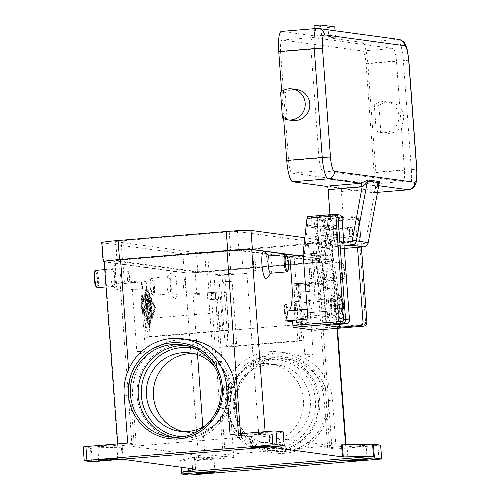 <?xml version="1.0" encoding="UTF-8"?>
<svg xmlns="http://www.w3.org/2000/svg" width="500" height="500" viewBox="0 0 500 500"><rect width="100%" height="100%" fill="white"/><g stroke="black" fill="none" stroke-linecap="round" stroke-linejoin="round"><path stroke-width="0.38" stroke-dasharray="2.5 1.88" d="M173.406 437.25A46.456 45.375 -82.3 0 0 177.3 437.962A46.456 45.375 -82.3 0 0 186.962 438.212A46.456 45.375 -82.3 0 0 228.938 393.113A46.456 45.375 -82.3 0 0 189.825 345.894A46.456 45.375 -82.3 0 0 185.888 345.538M91.456 461.744L90.438 447.919L91.263 447.931L92.15 460.031L284.113 444.019L271.15 446.831M284.237 445.744L284.113 444.019M238.412 433.869L238.544 435.719L240.606 435.544A20.819 0.944 -4.2 0 1 265.312 434.456L269.331 435.006L283.225 431.919M109.262 446.031A9.544 0.431 175.8 0 0 116.756 445.056A9.544 0.431 175.8 0 0 105.213 445.481A9.544 0.431 175.8 0 0 97.725 446.456A9.544 0.431 175.8 0 0 109.262 446.031M261.406 433.369A9.544 0.431 175.8 0 0 268.894 432.394A9.544 0.431 175.8 0 0 257.35 432.819A9.544 0.431 175.8 0 0 249.862 433.794A9.544 0.431 175.8 0 0 261.406 433.369M92.15 460.031L120.469 459.375M122.331 459.331L121.444 447.231L122.269 447.244L118.244 446.7A20.819 0.944 -4.2 0 1 117.769 446.531A20.819 0.944 -4.2 0 1 134.113 444.406L136.175 444.237L127.7 443.081M194.587 457.106L180.619 460.163L189.375 461.163L233.769 457.512L225.3 456.362L223.238 456.531A20.819 0.944 -4.2 0 1 198.531 457.619L194.513 457.075L195.481 469.2M91.65 460.031L91.775 461.763M104.188 261.606A20.819 0.944 175.8 0 0 104.663 261.769L116.819 263.425A13.875 2.906 85.2 0 0 116.088 263.794A13.875 2.906 85.2 0 0 114.938 277.488A13.875 2.906 85.2 0 0 118.338 290.812A13.875 2.906 85.2 0 0 118.85 291.075A13.875 2.906 85.2 0 0 120.781 277.65A13.875 2.906 85.2 0 0 116.819 263.425L172.8 271.038A13.875 2.906 85.2 0 0 172.069 271.406A13.875 2.906 85.2 0 0 170.919 285.106A13.875 2.906 85.2 0 0 174.319 298.425A13.875 2.906 85.2 0 0 174.831 298.694A13.875 2.906 85.2 0 0 176.762 285.269A13.875 2.906 85.2 0 0 172.8 271.038L184.95 272.694A20.819 0.944 175.8 0 0 209.656 271.606L316.156 262.744A20.819 0.944 175.8 0 0 332.494 260.619A20.819 0.944 175.8 0 0 332.019 260.456L319.869 258.8A13.875 2.906 -94.8 0 1 320.375 259.069A13.875 2.906 -94.8 0 1 323.781 272.387A13.875 2.906 -94.8 0 1 322.625 286.081A13.875 2.906 -94.8 0 1 321.9 286.45A13.875 2.906 -94.8 0 1 317.938 272.225A13.875 2.906 -94.8 0 1 319.869 258.8L297.669 255.781M264.4 251.45A13.875 2.906 -94.8 0 1 267.8 264.769A13.875 2.906 -94.8 0 1 266.644 278.469M341.581 444.837L345.6 445.381A20.819 0.944 -4.2 0 1 346.075 445.544A20.819 0.944 -4.2 0 1 329.738 447.669L327.675 447.844L336.144 448.994L380.656 445.163M289.869 256.431L294.137 257.013L296.169 284.662A27.756 5.812 85.2 0 0 299.331 304.45A27.756 5.812 85.2 0 0 304.094 313.119L307.875 323.9L292.65 321.825M303.244 255.319L312.013 254.587L314.044 282.238A27.756 5.812 -94.8 0 1 313.75 301.556A27.756 5.812 -94.8 0 1 310.45 309.1L288.306 310.944A27.756 5.812 85.2 0 1 288.038 310.931L287.962 310.925M288.306 310.944A27.756 5.812 85.2 0 0 288.637 310.869M304.169 313.131L326.238 311.275A27.756 5.812 -94.8 0 1 321.475 302.606A27.756 5.812 -94.8 0 1 318.312 282.819L316.281 255.169L294.137 257.013M326.587 280.844A8.675 1.819 -94.8 0 1 324.125 272.156A8.675 1.819 -94.8 0 1 325.231 263.562A8.675 1.819 -94.8 0 1 325.319 263.562A8.675 1.819 -94.8 0 1 325.637 263.731A8.675 1.819 -94.8 0 1 327.762 272.056A8.675 1.819 -94.8 0 1 327.044 280.619A8.675 1.819 -94.8 0 1 326.675 280.85A8.675 1.819 -94.8 0 1 326.587 280.844M342.65 279.513A8.675 1.819 -94.8 0 1 340.188 270.819A8.675 1.819 -94.8 0 1 341.294 262.225A8.675 1.819 -94.8 0 1 341.375 262.225A8.675 1.819 -94.8 0 1 341.7 262.394A8.675 1.819 -94.8 0 1 343.825 270.719A8.675 1.819 -94.8 0 1 343.1 279.281A8.675 1.819 -94.8 0 1 342.731 279.513A8.675 1.819 -94.8 0 1 342.65 279.513M343.431 278.575A7.806 1.638 -94.8 0 1 341.2 270.575A7.806 1.638 -94.8 0 1 342.287 263.019A7.806 1.638 -94.8 0 1 342.575 263.169A7.806 1.638 -94.8 0 1 344.487 270.663A7.806 1.638 -94.8 0 1 343.837 278.369A7.806 1.638 -94.8 0 1 343.431 278.575M269.256 434.981L270.144 447.075M358.631 446.6A9.544 0.431 175.8 0 0 366.125 445.625A9.544 0.431 175.8 0 0 354.581 446.05A9.544 0.431 175.8 0 0 347.094 447.025A9.544 0.431 175.8 0 0 358.631 446.6M206.494 459.263A9.544 0.431 175.8 0 0 213.981 458.288A9.544 0.431 175.8 0 0 202.444 458.706A9.544 0.431 175.8 0 0 194.95 459.681A9.544 0.431 175.8 0 0 206.494 459.263M83.194 446.919L84.288 460.769M90.438 447.919L83.269 446.944M121.444 447.231L91.263 447.931M149.156 326.425L154.906 307.956L146.3 287.538L140.544 306.006L149.156 326.425L149.831 326.369L141.225 305.95L146.975 287.481L155.588 307.9L149.831 326.369M113.394 286.312A8.675 1.819 85.2 0 0 113.481 286.312A8.675 1.819 85.2 0 0 114.588 277.719A8.675 1.819 85.2 0 0 112.125 269.031A8.675 1.819 85.2 0 0 112.044 269.025A8.675 1.819 85.2 0 0 111.675 269.262A8.675 1.819 85.2 0 0 110.95 277.825A8.675 1.819 85.2 0 0 113.075 286.15A8.675 1.819 85.2 0 0 113.394 286.312M97.506 287.638A8.675 1.819 85.2 0 0 98.513 278.856A8.675 1.819 85.2 0 0 96.069 270.369M96.144 286.706A7.806 1.638 85.2 0 0 96.431 286.856A7.806 1.638 85.2 0 0 97.513 279.306A7.806 1.638 85.2 0 0 95.288 271.3A7.806 1.638 85.2 0 0 94.875 271.506M168.106 276.644A8.675 1.819 -94.8 0 1 170.569 285.338A8.675 1.819 -94.8 0 1 169.462 293.931A8.675 1.819 -94.8 0 1 169.375 293.931A8.675 1.819 -94.8 0 1 169.056 293.762A8.675 1.819 -94.8 0 1 166.931 285.438A8.675 1.819 -94.8 0 1 167.65 276.875A8.675 1.819 -94.8 0 1 168.025 276.644A8.675 1.819 -94.8 0 1 168.106 276.644M152.05 277.981A8.675 1.819 -94.8 0 1 154.512 286.675A8.675 1.819 -94.8 0 1 153.4 295.269A8.675 1.819 -94.8 0 1 153.319 295.262A8.675 1.819 -94.8 0 1 153 295.1A8.675 1.819 -94.8 0 1 150.875 286.775A8.675 1.819 -94.8 0 1 151.594 278.212A8.675 1.819 -94.8 0 1 151.962 277.981A8.675 1.819 -94.8 0 1 152.05 277.981M151.269 278.919A7.806 1.638 -94.8 0 1 153.494 286.919A7.806 1.638 -94.8 0 1 152.413 294.469A7.806 1.638 -94.8 0 1 152.119 294.325A7.806 1.638 -94.8 0 1 150.206 286.831A7.806 1.638 -94.8 0 1 150.856 279.125A7.806 1.638 -94.8 0 1 151.269 278.919M327.675 447.844L324.144 399.831A52.525 51.306 -82.3 0 0 280.038 352.044A52.525 51.306 -82.3 0 0 221.775 408.35L225.3 456.362M233.769 457.512L230.244 409.5A52.525 51.306 97.7 0 1 288.506 353.194A52.525 51.306 97.7 0 1 332.619 400.981L336.144 448.994M136.175 444.237L132.65 396.225A52.525 51.306 97.7 0 1 190.912 339.919M276.631 450.412A46.456 45.375 -82.3 0 0 318.606 405.306A46.456 45.375 -82.3 0 0 279.494 358.094A46.456 45.375 -82.3 0 0 269.831 357.844A46.456 45.375 -82.3 0 0 227.856 402.944A46.456 45.375 -82.3 0 0 266.969 450.163A46.456 45.375 -82.3 0 0 276.631 450.412M230.075 434.562L238.544 435.719M274.744 443.312A39.519 38.6 -82.3 0 0 310.45 404.944A39.519 38.6 -82.3 0 0 277.181 364.781A39.519 38.6 -82.3 0 0 268.962 364.569A39.519 38.6 -82.3 0 0 233.256 402.938A39.519 38.6 -82.3 0 0 266.531 443.1A39.519 38.6 -82.3 0 0 274.744 443.312M261.969 363.619A39.519 38.6 97.7 0 1 270.188 363.831A39.519 38.6 97.7 0 1 303.456 403.994A39.519 38.6 97.7 0 1 267.75 442.356A39.519 38.6 97.7 0 1 259.531 442.144A39.519 38.6 97.7 0 1 226.262 401.981A39.519 38.6 97.7 0 1 261.969 363.619M206.612 424.669A39.519 38.6 -82.3 0 0 214.519 366.531M183.131 431.581A39.519 38.6 -82.3 0 0 186.606 432.225A39.519 38.6 -82.3 0 0 194.825 432.438A39.519 38.6 -82.3 0 0 230.531 394.075A39.519 38.6 -82.3 0 0 197.262 353.913A39.519 38.6 -82.3 0 0 193.744 353.6M270.775 273.219A8.675 1.819 85.2 0 0 271.062 273A8.675 1.819 85.2 0 0 271.781 264.438A8.675 1.819 85.2 0 0 269.656 256.112A8.675 1.819 85.2 0 0 269.337 255.95M287.125 271.663A8.675 1.819 85.2 0 0 287.844 263.1A8.675 1.819 85.2 0 0 285.719 254.775M146.3 287.538L146.975 287.481M154.906 307.956L155.588 307.9M155.031 307.825L149.719 324.875L141.775 306.025L147.088 288.981L155.031 307.825L154.356 307.881L149.044 324.931L141.1 306.081L146.412 289.037L154.356 307.881M140.544 306.006L141.225 305.95M146.412 289.037L147.088 288.981M146.45 315.688L145.137 297.75L144.637 296.569L143.312 300.831L143.637 303.269L144.75 299.919L145.144 305.35L143.75 305.163L143.956 307.75L145.338 307.938L145.738 313.369L144.081 309.644L144.131 312.044L146.119 316.756L146.45 315.688L147.131 315.631L146.962 316.894L144.812 311.988L144.756 309.587L146.412 313.312L146.012 307.881L144.631 307.694L144.431 305.1L145.825 305.294L145.425 299.862L144.312 303.212L143.988 300.775L145.425 296.356L147.131 315.631M150.944 301.65L150.562 300.312L150.394 301.575L151.25 313.231L151.631 314.569L151.8 313.306L150.944 301.65L151.619 301.594L152.312 314.513L151.069 301.519L151.237 300.256L151.619 301.594M150.919 316.15L149.238 297.169L150.306 315.325L148.606 320.794L148.931 323.231L150.919 316.15L151.594 316.094L151.537 317.2L149.725 323.019L149.281 320.737L150.988 315.269L149.913 297.113L151.594 316.094M146.312 298.906L147.537 304.387L147.969 299.131L149.369 314.262L148.231 295.206L147.844 293.875L147.675 294.381L147.213 299.969L145.912 294.137L145.638 293.575L145.469 294.831L147.606 320.094L146.312 298.906L146.988 298.85L148.287 320.037L146.312 293.519L147.887 299.913L148.35 294.325L148.525 293.819L148.906 295.15L150.213 312.944L150.044 314.206L149.662 312.869L148.65 299.075L148.212 304.331L146.988 298.85M147.969 299.131L148.65 299.075M147.537 304.387L148.212 304.331M147.213 299.969L147.887 299.913M150.306 315.325L150.988 315.269M141.1 306.081L141.775 306.025M149.044 324.931L149.719 324.875M144.75 299.919L145.425 299.862M145.144 305.35L145.825 305.294M145.338 307.938L146.012 307.881M145.738 313.369L146.412 313.312M202.844 427L204.994 456.275L331.775 445.725L319.844 283.263L293.781 285.625L298.688 286.319L315.594 284.913A10.406 0.475 175.8 0 0 323.762 283.85A10.406 0.475 175.8 0 0 323.525 283.769L319.844 283.263M301.931 340.4L219.1 347.294L226.381 347.169L228.794 330.387L301.481 324.338L299.069 341.119L297.844 340.931L301.931 340.4L297.869 285.094M197.531 354.694L193.062 293.812L221.213 291.712L226 292.369L228.794 330.387M204.994 456.275L132.069 446.356L258.856 435.806L331.775 445.725M299.069 341.119L226.381 347.169M301.481 324.338L298.688 286.319M207.45 271.306L313.944 262.444A10.406 0.475 175.8 0 0 322.113 261.381A10.406 0.475 175.8 0 0 321.875 261.3L241.588 250.375A10.406 0.475 175.8 0 0 229.237 250.919L122.737 259.781A10.406 0.475 175.8 0 0 114.569 260.844A10.406 0.475 175.8 0 0 114.806 260.925L195.094 271.85A10.406 0.475 175.8 0 0 207.45 271.306L209.1 293.775L226 292.369M230.637 250.925A6.938 0.312 -4.2 0 1 238.869 250.562L319.525 261.531A6.938 0.312 -4.2 0 1 319.688 261.588A6.938 0.312 -4.2 0 1 314.237 262.3L206.05 271.3A6.938 0.312 -4.2 0 1 197.812 271.663L117.156 260.688A6.938 0.312 -4.2 0 1 117 260.637A6.938 0.312 -4.2 0 1 122.45 259.925L230.637 250.925L229.237 231.912L121.05 240.912A6.938 0.312 175.8 0 0 115.606 241.625A6.938 0.312 175.8 0 0 115.763 241.675L196.419 252.65A6.938 0.312 175.8 0 0 204.656 252.288L312.844 243.287A6.938 0.312 175.8 0 0 318.288 242.575A6.938 0.312 175.8 0 0 318.131 242.525L237.475 231.55A6.938 0.312 175.8 0 0 229.237 231.912M258.856 435.806L246.925 273.344L243.238 272.844A10.406 0.475 175.8 0 0 230.888 273.387L213.981 274.794L216.775 312.812L144.088 318.863L141.294 280.844L124.388 282.25A10.406 0.475 175.8 0 0 116.219 283.312A10.406 0.475 175.8 0 0 116.456 283.394L120.138 283.894L132.069 446.356M246.925 273.344L224.95 275.175L229.006 330.475L221.725 330.6L216.775 312.812M221.725 330.6L149.037 336.65L150.262 336.838L146.175 337.369L229.006 330.475M144.088 318.863L149.037 336.65M224.95 275.175L218.769 275.444L213.981 274.794M120.138 283.894L146.2 281.531L141.294 280.844M101.762 242.638A20.819 0.944 175.8 0 0 102.238 242.806L182.894 253.775A20.819 0.944 175.8 0 0 207.6 252.688L315.788 243.688A20.819 0.944 175.8 0 0 332.131 241.562A20.819 0.944 175.8 0 0 331.656 241.4L304.837 237.75M104.213 261.894L184.294 272.787A20.819 0.944 175.8 0 0 208.994 271.7L317.181 262.7A20.819 0.944 175.8 0 0 333.525 260.575A20.819 0.944 175.8 0 0 333.05 260.406L298.519 255.712M302.794 284.837L298.575 285.387L309.3 284.6L302.794 284.837M305.587 292.062L299.081 292.3L303.3 291.75L309.806 291.512L305.587 292.062M311.119 278.656A5.206 1.087 85.2 0 0 311.169 278.656A5.206 1.087 85.2 0 0 311.837 273.5A5.206 1.087 85.2 0 0 310.356 268.288A5.206 1.087 85.2 0 0 310.306 268.288A5.206 1.087 85.2 0 0 309.644 273.444A5.206 1.087 85.2 0 0 311.119 278.656M255.138 271.038A5.206 1.087 85.2 0 0 255.188 271.044A5.206 1.087 85.2 0 0 255.856 265.887A5.206 1.087 85.2 0 0 254.381 260.669A5.206 1.087 85.2 0 0 254.325 260.669A5.206 1.087 85.2 0 0 253.663 265.825A5.206 1.087 85.2 0 0 255.138 271.038M285.287 304.231A6.938 1.45 85.2 0 0 285.219 304.225A6.938 1.45 85.2 0 0 284.331 311.1A6.938 1.45 85.2 0 0 286.3 318.056A6.938 1.45 85.2 0 0 286.369 318.056A6.938 1.45 85.2 0 0 287.256 311.181A6.938 1.45 85.2 0 0 285.287 304.231M287.15 317.987A6.938 1.45 85.2 0 0 287.219 317.987A6.938 1.45 85.2 0 0 288.1 311.112A6.938 1.45 85.2 0 0 286.131 304.156A6.938 1.45 85.2 0 0 286.062 304.156A6.938 1.45 85.2 0 0 285.769 304.344A6.938 1.45 85.2 0 0 285.194 311.194A6.938 1.45 85.2 0 0 286.894 317.85A6.938 1.45 85.2 0 0 287.15 317.987M254.037 260.7A5.206 1.087 85.2 0 0 253.988 260.694A5.206 1.087 85.2 0 0 253.325 265.85A5.206 1.087 85.2 0 0 254.8 271.069A5.206 1.087 85.2 0 0 254.85 271.069A5.206 1.087 85.2 0 0 255.519 265.912A5.206 1.087 85.2 0 0 254.037 260.7M310.781 278.681A5.206 1.087 -94.8 0 1 309.306 273.469A5.206 1.087 -94.8 0 1 309.969 268.312A5.206 1.087 -94.8 0 1 310.019 268.312A5.206 1.087 -94.8 0 1 311.5 273.531A5.206 1.087 -94.8 0 1 310.831 278.688A5.206 1.087 -94.8 0 1 310.781 278.681M226.188 274.413L221.969 274.962L232.694 274.175L226.188 274.413M228.981 281.637L222.475 281.875L233.2 281.087L228.981 281.637M193.062 293.812L196.744 294.319A10.406 0.475 175.8 0 0 209.1 293.775M184.338 289.206A5.206 1.087 -94.8 0 1 182.862 283.994A5.206 1.087 -94.8 0 1 183.525 278.837A5.206 1.087 -94.8 0 1 183.575 278.837A5.206 1.087 -94.8 0 1 185.05 284.05A5.206 1.087 -94.8 0 1 184.387 289.206A5.206 1.087 -94.8 0 1 184.338 289.206M128.356 281.588A5.206 1.087 -94.8 0 1 126.881 276.375A5.206 1.087 -94.8 0 1 127.544 271.219A5.206 1.087 -94.8 0 1 127.594 271.219A5.206 1.087 -94.8 0 1 129.075 276.438A5.206 1.087 -94.8 0 1 128.406 281.594A5.206 1.087 -94.8 0 1 128.356 281.588M128.694 281.562A5.206 1.087 85.2 0 0 128.744 281.562A5.206 1.087 85.2 0 0 129.412 276.406A5.206 1.087 85.2 0 0 127.931 271.194A5.206 1.087 85.2 0 0 127.881 271.194A5.206 1.087 85.2 0 0 127.219 276.35A5.206 1.087 85.2 0 0 128.694 281.562M183.912 278.806A5.206 1.087 -94.8 0 1 185.387 284.025A5.206 1.087 -94.8 0 1 184.725 289.181A5.206 1.087 -94.8 0 1 184.675 289.181A5.206 1.087 -94.8 0 1 183.2 283.962A5.206 1.087 -94.8 0 1 183.863 278.806A5.206 1.087 -94.8 0 1 183.912 278.806M211.513 292.431L207.288 292.981L218.019 292.194L211.513 292.431M214.3 299.656L207.8 299.894L212.019 299.344L218.525 299.106L214.3 299.656M134.906 282.013L130.688 282.562L141.412 281.775L134.906 282.013M137.7 289.237L131.194 289.475L135.412 288.925L141.919 288.688L137.7 289.237M212.256 299.381L217.419 299.188L212.256 299.381M218.637 361.844L213.475 362.031L221.988 361.406L218.637 361.844M226.931 281.363L232.094 281.169L226.931 281.363M233.312 343.825L228.15 344.012L236.663 343.387L233.312 343.825M303.538 291.781L308.7 291.594L305.35 292.031L300.188 292.219L303.538 291.781M309.919 354.25L304.756 354.438L308.106 354L313.269 353.812L309.919 354.25M135.65 288.956L140.812 288.769L137.463 289.206L132.3 289.394L135.65 288.956M142.031 351.425L136.869 351.613L140.219 351.175L145.381 350.988L142.031 351.425M307.875 323.9L314.637 323.338L292.538 320.331M310.45 309.1A27.756 5.812 -94.8 0 1 310.181 309.094L307.925 319.05M312.013 254.587L303.1 253.375M326.312 311.288L330.019 322.056L325.2 256.381L316.281 255.169M310.106 309.081L307.206 309.325M330.019 322.056L314.637 323.338L315.019 328.519L364.038 324.444A1.737 1.694 -82.3 0 0 365.606 322.575L358.113 220.6A1.737 1.694 -82.3 0 0 356.3 219.013L329.1 221.281L325.2 256.381M314.812 330.194A1.737 0.362 85.2 0 0 315 329.731A1.737 0.362 85.2 0 0 315.019 328.519M329.1 221.281L328.925 219.475L324.981 218.938L351.863 216.7A3.469 3.388 97.7 0 1 355.5 219.875L357.512 247.35M339.106 214.887A3.469 3.388 -82.3 0 0 338.381 214.869L311.506 217.106L307.562 216.569M324.787 220.694L324.2 227.375A1.737 1.694 -82.3 0 0 326.012 229.288L349.244 227.35L350.256 241.181L323.387 245.85A1.737 1.694 -82.3 0 0 321.975 247.375L321.044 255.781L324.062 256.194L327.806 221.106L324.787 220.694L324.981 218.938M311.462 218.844L308.288 218.45L304.387 253.55L307.562 253.95L308.5 245.538A1.737 1.694 97.7 0 1 309.906 244.013L336.781 239.344L335.763 225.519L312.531 227.45A1.737 1.694 97.7 0 1 310.719 225.538L311.462 218.844L308.444 218.438L307.7 225.125A1.737 1.694 -82.3 0 0 309.513 227.037L332.744 225.106L333.756 238.931L306.887 243.606A1.737 1.694 -82.3 0 0 305.475 245.131L304.544 253.538M311.506 217.106L311.312 218.856M326.094 325.438L323.3 287.413L314 253.412L307.562 253.95M314 253.412L327.481 255.244L336.781 289.25L339.356 324.331M321.044 255.781L327.481 255.244M324.062 256.194L325 247.781A1.737 1.694 97.7 0 1 326.406 246.262L353.281 241.588L352.262 227.763L329.031 229.694A1.737 1.694 97.7 0 1 327.219 227.781L327.806 221.106M335.763 225.519L332.744 225.106M336.781 239.344L333.756 238.931M353.281 241.588L350.256 241.181M352.262 227.763L349.244 227.35M324.944 220.681L327.962 221.094M323.3 287.413L336.781 289.25M323.081 223.538A2.431 0.494 78.9 0 0 322.625 221.831A2.431 0.494 78.9 0 0 322.131 221.081L323.8 220.756A2.431 0.494 -101.1 0 1 324.288 221.5A2.431 0.494 -101.1 0 1 324.75 223.206L323.081 223.538L325.131 234.781L326.794 234.45A2.431 0.494 78.9 0 0 327.194 236A2.431 0.494 78.9 0 0 327.65 236.856L328.787 237.8A2.431 0.494 -101.1 0 1 329.244 238.656A2.431 0.494 -101.1 0 1 329.637 240.206L327.975 240.531L334.931 278.731A103.219 100.819 97.7 0 1 336.3 289.175L338.713 322.019A2.431 0.506 -94.8 0 1 338.688 323.713A2.431 0.506 -94.8 0 1 338.4 324.375A2.431 0.506 -94.8 0 1 338.375 324.369L326.887 322.806A2.431 0.506 -94.8 0 1 326.469 322.05A2.431 0.506 -94.8 0 1 326.194 320.319L323.781 287.481A103.219 100.819 -82.3 0 0 322.413 277.025L315.45 238.831L317.119 238.5A2.431 0.494 -101.1 0 1 316.962 236.988A2.431 0.494 -101.1 0 1 317.119 236.213L317.956 235.538A2.431 0.494 78.9 0 0 318.119 234.762A2.431 0.494 78.9 0 0 317.956 233.25L316.294 233.575A2.431 0.494 -101.1 0 1 316.45 235.094A2.431 0.494 -101.1 0 1 316.294 235.869L315.45 236.537A2.431 0.494 78.9 0 0 315.294 237.312A2.431 0.494 78.9 0 0 315.45 238.831M326.887 322.806L328.575 322.669A2.431 0.506 -94.8 0 1 328.156 321.906A2.431 0.506 -94.8 0 1 327.881 320.175L326.194 320.319M338.713 322.019L340.406 321.881A2.431 0.506 -94.8 0 1 340.381 323.569A2.431 0.506 -94.8 0 1 340.087 324.231A2.431 0.506 -94.8 0 1 340.069 324.231L338.375 324.369M328.575 322.669L340.069 324.231M327.975 240.531A2.431 0.494 78.9 0 0 327.575 238.981A2.431 0.494 78.9 0 0 327.119 238.125L325.981 237.188A2.431 0.494 -101.1 0 1 325.531 236.331A2.431 0.494 -101.1 0 1 325.131 234.781M316.294 233.575L314.244 222.331L315.906 222.006A2.431 0.494 -101.1 0 1 315.756 220.338A2.431 0.494 -101.1 0 1 315.956 219.694A2.431 0.494 -101.1 0 1 315.994 219.694L314.325 220.019A2.431 0.494 78.9 0 0 314.288 220.019A2.431 0.494 78.9 0 0 314.088 220.669A2.431 0.494 78.9 0 0 314.244 222.331M322.131 221.081L314.325 220.019M326.794 234.45L324.75 223.206M340.406 321.881L338.044 289.738A104.95 102.513 -82.3 0 0 336.6 278.4L329.637 240.206M317.119 238.5L324.075 276.7A104.95 102.513 97.7 0 1 325.519 288.031L327.881 320.175M332.238 295.106A12.144 2.544 -94.8 0 1 335.681 307.275A12.144 2.544 -94.8 0 1 334.137 319.306A12.144 2.544 -94.8 0 1 334.019 319.3A12.144 2.544 -94.8 0 1 330.569 307.131A12.144 2.544 -94.8 0 1 332.119 295.1A12.144 2.544 -94.8 0 1 332.238 295.106M338.713 318.706L338.356 313.913L335.569 312.3L339.094 314.012L339.444 318.806A12.144 2.544 -94.8 0 1 339.206 318.881A12.144 2.544 -94.8 0 1 339.087 318.881A12.144 2.544 -94.8 0 1 338.713 318.706L340.4 318.562L341.962 316.675L341.337 308.175L339.75 307.962L339.5 304.506L333.587 305.181L333.837 308.637L339.75 307.962M339.5 304.506L341.087 304.719L340.462 296.225L338.644 294.619L336.95 294.756A12.144 2.544 -94.8 0 1 337.194 294.681A12.144 2.544 -94.8 0 1 337.312 294.681A12.144 2.544 -94.8 0 1 337.688 294.856L340.544 295.075L341.2 296.325L341.819 304.819L343.406 305.038L343.663 308.494L335.312 308.837L335.569 312.3M334.831 312.2L334.575 308.738L341.337 308.175M334.575 308.738L333.837 308.637M341.087 304.719L334.325 305.281L334.069 301.825L337.306 299.55L336.95 294.756M333.587 305.181L334.325 305.281M339.094 314.012L338.356 313.913M342.075 308.275L342.7 316.775L341.831 318.444L339.444 318.806M343.663 308.494L335.312 308.837M336.05 308.944L335.794 305.481L343.406 305.038M337.306 299.55L338.038 299.65L334.806 301.925L335.056 305.381L341.819 304.819M335.056 305.381L335.794 305.481M334.806 301.925L334.069 301.825M337.688 294.856L338.038 299.65M323.8 220.756L315.994 219.694M315.906 222.006L317.956 233.25M285.35 305.094A6.069 1.269 85.2 0 0 285.031 305.256A6.069 1.269 85.2 0 0 284.531 311.25A6.069 1.269 85.2 0 0 286.019 317.075A6.069 1.269 85.2 0 0 286.238 317.194A6.069 1.269 85.2 0 0 287.081 311.319A6.069 1.269 85.2 0 0 285.35 305.094M296.575 318.938A8.675 1.819 85.2 0 0 296.656 318.944A8.675 1.819 85.2 0 0 297.762 310.35A8.675 1.819 85.2 0 0 295.306 301.656A8.675 1.819 85.2 0 0 295.219 301.656A8.675 1.819 85.2 0 0 294.113 310.25A8.675 1.819 85.2 0 0 296.575 318.938M332.494 298.562A8.675 1.819 -94.8 0 1 334.956 307.25A8.675 1.819 -94.8 0 1 333.844 315.844A8.675 1.819 -94.8 0 1 333.762 315.844A8.675 1.819 -94.8 0 1 331.3 307.15A8.675 1.819 -94.8 0 1 332.406 298.556A8.675 1.819 -94.8 0 1 332.494 298.562M295.431 303.387A6.938 1.45 85.2 0 0 295.363 303.381A6.938 1.45 85.2 0 0 294.475 310.256A6.938 1.45 85.2 0 0 296.444 317.213A6.938 1.45 85.2 0 0 296.512 317.213A6.938 1.45 85.2 0 0 297.4 310.338A6.938 1.45 85.2 0 0 295.431 303.387M332.619 300.287A6.938 1.45 85.2 0 0 332.55 300.287A6.938 1.45 85.2 0 0 331.669 307.162A6.938 1.45 85.2 0 0 333.638 314.119A6.938 1.45 85.2 0 0 333.7 314.119A6.938 1.45 85.2 0 0 334.588 307.244A6.938 1.45 85.2 0 0 332.619 300.287M336.275 233.275A6.938 6.775 97.7 0 1 343.812 227.938A6.938 6.775 97.7 0 1 349.481 236.35L352.425 236.75A6.938 6.775 -82.3 0 0 345.319 228.3A6.938 6.775 -82.3 0 0 339.525 237.825L336.581 237.425A6.938 6.775 -82.3 0 0 349.481 236.35L336.225 234.544A6.938 6.775 97.7 0 1 323.319 235.619L320.375 235.219A6.938 6.775 97.7 0 1 327.606 225.731A6.938 6.775 97.7 0 1 333.275 234.144L336.225 234.544A6.938 6.775 -82.3 0 0 330.556 226.131A6.938 6.775 -82.3 0 0 323.319 235.619L336.581 237.425A6.938 6.775 97.7 0 1 336.275 233.275M379.212 182.65L378.125 185.981L375.419 188.631A10.406 10.169 97.7 0 1 375.206 188.65L341.394 191.462L343.494 220.006L342.5 216.425L330.712 214.825L330.231 218.206L329.975 214.7M343.494 220.006L333.106 222.2L328.881 220.85A1.737 1.694 97.7 0 1 330.238 219.013L333.106 222.2L334.85 245.912L364.012 243.487A1.737 1.694 -82.3 0 0 365.55 242.069L375.419 188.631A3.469 0.725 -96 0 1 375.794 185.281A3.469 0.725 -96 0 1 375.831 185.281L379.144 183.481M341.394 191.462A3.469 0.725 -94.8 0 1 341.431 189.05A3.469 0.725 -94.8 0 1 341.844 188.106A3.469 0.725 -94.8 0 1 341.881 188.106L327.15 186.106M343.794 242.262L321.594 244.112L319.85 220.394L318.45 217.406A1.737 1.694 -82.3 0 0 317.094 219.244L319.85 220.394L330.231 218.206M283.669 118.644L281.663 91.356M292.469 120.487A15.613 15.25 97.7 0 1 287.069 118.656L285.169 92.788A15.613 15.25 97.7 0 1 296.675 89.55M285.169 92.788L280.562 92.163M287.069 118.656L282.462 118.031M335.062 30.75L335.538 37.275L328.775 37.837L361.925 42.344A20.819 4.356 -94.8 0 1 367.869 63.688L375.863 172.569A20.819 4.356 -94.8 0 1 373.169 192.712A20.819 4.356 -94.8 0 1 372.969 192.706L327.506 186.525M335.538 37.275L321.544 35.369L314.781 35.931L281.637 31.425L317.137 28.469A20.819 4.356 85.2 0 0 316.931 28.462M328.775 37.837L328.019 27.469L314.019 25.562M334.781 26.906L328.019 27.469M314.25 28.688L314.781 35.931M321.544 35.369L321.062 28.844M376.194 130.781A15.613 15.25 -82.3 0 0 381.594 132.613A15.613 15.25 -82.3 0 0 398.15 122.05A15.613 15.25 -82.3 0 0 391.2 103.506A15.613 15.25 -82.3 0 0 385.8 101.675A15.613 15.25 -82.3 0 0 374.294 104.913L376.194 130.781L380.8 131.406L378.9 105.538A15.613 15.25 97.7 0 1 390.406 102.3A15.613 15.25 97.7 0 1 395.806 104.131A15.613 15.25 97.7 0 1 402.756 122.681A15.613 15.25 97.7 0 1 386.194 133.238A15.613 15.25 97.7 0 1 380.8 131.406M374.294 104.913L378.9 105.538M280.581 51.812L288.575 160.694A12.144 2.544 85.2 0 0 292.044 173.144L372.331 184.069A12.144 2.544 85.2 0 0 372.45 184.069A12.144 2.544 85.2 0 0 374.019 172.319L366.025 63.438A12.144 2.544 85.2 0 0 362.556 50.987L282.269 40.062A12.144 2.544 85.2 0 0 282.15 40.062A12.144 2.544 85.2 0 0 280.581 51.812L311.006 49.281L319.006 158.162A12.144 2.544 -94.8 0 0 322.469 170.613L402.762 181.537A12.144 2.544 -94.8 0 0 402.875 181.537A12.144 2.544 -94.8 0 0 404.45 169.788L396.456 60.906A12.144 2.544 -94.8 0 0 392.987 48.456L312.7 37.531A12.144 2.544 -94.8 0 0 312.581 37.531A12.144 2.544 -94.8 0 0 311.006 49.281M333.275 234.144L320.375 235.219M339.525 237.825L352.425 236.75M182.356 436.756A44.719 43.681 -82.3 0 0 188.212 436.669A44.719 43.681 -82.3 0 0 228.531 395.025A44.719 43.681 -82.3 0 0 194.375 348.406M189.825 345.894L181.994 344.831A46.456 45.375 97.7 0 1 221.106 392.044A46.456 45.375 97.7 0 1 179.131 437.144A46.456 45.375 97.7 0 1 179.094 437.15M283.95 444.069L283.062 431.969M194.425 457.163L195.306 469.162M181.306 467.256L180.781 460.112M269.419 434.919L270.306 447.019M265.106 431.65L265.312 434.456M270.219 447.038L269.331 435.006M332.019 260.456L337.006 328.35M345.556 444.775L345.6 445.381M296.169 284.662L318.312 282.819M314.044 282.238L305.275 282.969M378.944 459.344L377.931 445.519M188.881 475L187.862 461.175M191.981 460.994L193 474.819M180.7 460.2L181.713 474.025M195.4 469.175L194.513 457.075M122.269 447.244L123.156 459.344M184.95 272.694L198.531 457.619M104.663 261.769L118.244 446.7M221.775 408.35L230.244 409.5M128.606 369.45L134.113 444.406M240.475 433.7L240.606 435.544M124.175 395.075L132.65 396.225M324.144 399.831L332.619 400.981M284.956 453.256A48.194 47.075 97.7 0 1 234.469 409.15A48.194 47.075 97.7 0 1 277.906 357.231A48.194 47.075 97.7 0 1 328.394 401.337A48.194 47.075 97.7 0 1 284.956 453.256M284.462 451.475A46.456 45.375 -82.3 0 0 326.438 406.375A46.456 45.375 -82.3 0 0 287.325 359.162A46.456 45.375 -82.3 0 0 277.663 358.906A46.456 45.375 -82.3 0 0 235.688 404.012A46.456 45.375 -82.3 0 0 274.8 451.225A46.456 45.375 -82.3 0 0 284.462 451.475M268.581 359.387A44.719 43.681 -82.3 0 0 228.275 407.569A44.719 43.681 -82.3 0 0 275.125 448.494A44.719 43.681 -82.3 0 0 315.438 400.312A44.719 43.681 -82.3 0 0 268.581 359.387M209.656 271.606L223.238 456.531M329.738 447.669L316.156 262.744M148.988 312.925L149.662 312.869M149.537 313L150.213 312.944M148.231 295.206L148.906 295.15M147.675 294.381L148.35 294.325M145.912 294.137L146.588 294.081M145.469 294.831L146.144 294.775M147.225 318.756L147.9 318.7M147.775 318.831L148.456 318.775M149.619 298.506L150.3 298.45M149.069 298.431L149.744 298.375M148.606 320.794L149.281 320.737M149.044 323.075L149.725 323.019M150.863 317.256L151.537 317.2M151.25 313.231L151.925 313.175M150.394 301.575L151.069 301.519M151.8 313.306L152.475 313.25M145.137 297.75L145.812 297.694M144.637 296.569L145.312 296.512M143.312 300.831L143.988 300.775M143.75 303.113L144.425 303.056M143.956 307.75L144.631 307.694M144.244 309.837L144.919 309.781M144.131 312.044L144.812 311.988M146.119 316.756L146.8 316.7M215.037 291.988L219.1 347.294M221.213 291.712L225.275 347.019M315.594 284.913L313.944 262.444M323.525 283.769L321.875 261.3M124.388 282.25L122.737 259.781M230.888 273.387L229.237 250.919M218.769 275.444L222.831 330.75M146.081 281.494L150.144 336.8M116.456 283.394L114.806 260.925M319.525 261.531L318.131 242.525M238.869 250.562L237.475 231.55M333.05 260.406L331.656 241.4M317.181 262.7L315.788 243.688M208.994 271.7L207.6 252.688M184.294 272.787L182.894 253.775M103.637 261.812L102.238 242.806M314.237 262.3L312.844 243.287M206.05 271.3L204.656 252.288M197.812 271.663L196.419 252.65M117.156 260.688L115.763 241.675M122.45 259.925L121.05 240.912M293.9 285.669L297.962 340.969M243.238 272.844L241.588 250.375M142.119 282.069L146.175 337.369M196.744 294.319L195.094 271.85M326.238 311.275L304.094 313.119M288.038 310.931L310.181 309.094M366.962 322.394L365.606 322.575M358.113 220.6L359.475 220.425L361.394 247.025M363.831 326.119A1.737 0.362 85.2 0 0 364.025 325.65A1.737 0.362 85.2 0 0 364.038 324.444M356.3 219.013A1.737 0.362 85.2 0 0 356.1 217.781A1.737 0.362 85.2 0 0 355.8 217.237A3.469 3.388 97.7 0 1 359.438 220.413L355.5 219.875M328.925 219.475L355.8 217.237L351.863 216.7M338.381 214.869L334.406 214.331M312.531 227.45L309.513 227.037M310.719 225.538L307.7 225.125M309.906 244.013L306.887 243.606M308.5 245.538L305.475 245.131M325 247.781L321.975 247.375M326.406 246.262L323.387 245.85M329.031 229.694L326.012 229.288M327.219 227.781L324.2 227.375M334.931 278.731L322.413 277.025M327.65 236.856L325.981 237.188M327.119 238.125L328.787 237.8M316.294 235.869L317.956 235.538M317.119 236.213L315.45 236.537M338.044 289.738L325.519 288.031M336.6 278.4L324.075 276.7M338.644 294.619A12.144 2.544 85.2 0 0 337.312 306.288A12.144 2.544 85.2 0 0 340.4 318.562M342.7 316.775A10.406 2.181 85.2 0 0 343.787 306.8A10.406 2.181 85.2 0 0 341.2 296.325M341.138 318.663A12.144 2.544 85.2 0 0 342.469 306.994A12.144 2.544 85.2 0 0 339.381 294.719M340.462 296.225A10.406 2.181 85.2 0 0 339.369 306.2A10.406 2.181 85.2 0 0 341.962 316.675M334.812 248.331A3.469 0.725 85.2 0 0 334.85 245.912L330.731 246.094L328.881 220.85L317.094 219.244L318.944 244.494A3.469 3.388 -82.3 0 0 322.581 247.669L334.369 249.269A3.469 0.725 85.2 0 0 334.4 249.269A3.469 0.725 85.2 0 0 334.812 248.331M363.6 246.838A3.469 0.725 85.2 0 0 363.975 245.9A3.469 0.725 85.2 0 0 364.012 243.487M365.55 242.069L368.225 242.6M375.206 188.65A3.469 0.725 -94.8 0 1 375.244 186.238A3.469 0.725 -94.8 0 1 375.656 185.294A3.469 0.725 -94.8 0 1 375.688 185.294A6.938 6.775 -82.3 0 0 375.831 185.281M341.881 188.106L375.688 185.294L378.731 185.706M330.662 214.825L318.406 217.406L317.019 219.25L318.869 244.462A3.469 3.469 0 0 0 321.863 247.65L333.644 249.25A3.469 3.469 0 0 0 334.4 249.269L344.25 248.45L334.369 249.269A3.469 3.388 97.7 0 1 330.731 246.094L318.944 244.494L321.594 244.112A3.469 0.725 85.2 0 0 321.987 246.581A3.469 0.725 85.2 0 0 322.581 247.669L344.062 245.881M318.581 28.506A6.938 6.775 -82.3 0 0 317.137 28.469L397.425 39.394A6.938 6.775 -82.3 0 1 398.869 39.431M408.669 189.762A20.819 4.356 85.2 0 0 411.362 169.619A6.938 0.312 175.8 0 0 415.712 169.156A6.938 0.312 175.8 0 0 416.806 168.906M408.812 60.025A6.938 0.312 -4.2 0 1 407.719 60.275A6.938 0.312 -4.2 0 1 403.369 60.731A20.819 4.356 85.2 0 0 397.425 39.394L361.925 42.344M375.863 172.569L411.362 169.619L403.369 60.731L367.869 63.688M330.712 214.825L318.45 217.406L330.238 219.013L342.5 216.425M372.969 192.706L377.506 192.331L373.169 192.712M288.575 160.694L319.006 158.162M292.044 173.144L322.469 170.613M372.331 184.069L402.762 181.537M374.019 172.319L404.45 169.788M366.025 63.438L396.456 60.906M282.269 40.062L312.7 37.531M362.556 50.987L392.987 48.456M187.763 440.025L177.706 439.769C152.844 437.031 133.65 411.506 137.4 386.275C139.719 364.137 158.844 345.406 180.644 344L190.7 344.263C215.556 347 234.75 372.525 231.006 397.75C228.681 419.894 209.556 438.625 187.763 440.025M177.3 437.962L169.469 436.894M117.769 458.881L116.756 445.056M269.906 446.225L268.894 432.394M250.875 447.619L249.862 433.794M98.737 460.281L97.725 446.456M325.231 263.562L341.294 262.225M367.137 459.45L366.125 445.625M215 472.113L213.981 458.288M195.969 473.512L194.95 459.681M348.106 460.85L347.094 447.025M181.137 467.231L180.619 460.169M113.481 286.312L106.05 286.931M169.462 293.931L153.4 295.269M117.769 446.531L117.575 443.925M279.494 358.094L287.325 359.162L277.681 358.913C257.062 360.244 238.8 377.762 236.181 398.787C232.037 423.4 250.619 448.594 274.8 451.225L266.969 450.163M276.15 452.056C301.288 450.625 322.094 425.825 319.644 400.312C318.494 378.269 300.606 358.806 279.088 356.287L269.031 356.025C243.894 357.456 223.094 382.256 225.544 407.769C226.688 429.812 244.575 449.275 266.094 451.794L276.15 452.056M270.188 363.831L277.181 364.781M266.531 443.094L259.531 442.144M186.606 432.225L179.613 431.269M197.262 353.913L190.269 352.956M280.044 352.044L288.512 353.194M169.056 293.762L174.319 298.425M167.65 276.875L172.069 271.406M168.025 276.644L151.962 277.981M152.119 294.325L153 295.1M150.856 279.125L151.594 278.212M325.637 263.731L320.375 259.069M327.044 280.619L322.625 286.081M342.731 279.513L326.675 280.85M342.575 263.169L341.7 262.394M343.837 278.369L343.1 279.281M111.675 269.262L116.088 263.794M113.075 286.15L118.338 290.812M104.781 269.631L112.044 269.025M346.075 445.544L346.019 444.762M337.469 328.312L332.494 260.619M149.369 314.262L150.044 314.206M147.844 293.875L148.525 293.819M145.638 293.575L146.312 293.519M147.606 320.094L148.287 320.037M149.238 297.169L149.913 297.113M148.931 323.231L149.613 323.175M151.631 314.569L152.312 314.513M150.562 300.312L151.237 300.256M144.75 296.413L145.425 296.356M143.637 303.269L144.312 303.212M144.081 309.644L144.756 309.587M146.287 316.95L146.962 316.894M323.762 283.85L322.113 261.381M116.219 283.312L114.569 260.844M333.525 260.575L332.131 241.562M319.688 261.588L318.288 242.575M117 260.637L115.606 241.625M298.575 285.387L299.081 292.3M293.781 285.625L297.844 340.931M286.369 318.056L287.219 317.987M253.988 260.694L254.325 260.669M309.969 268.312L310.306 268.288M311.169 278.656L310.831 278.688M254.85 271.069L255.188 271.044M221.969 274.962L222.475 281.875M128.744 281.562L128.406 281.594M184.725 289.181L184.387 289.206M183.863 278.806L183.525 278.837M127.544 271.219L127.881 271.194M207.288 292.981L207.8 299.894M130.688 282.562L131.194 289.475M146.2 281.531L150.262 336.838M218.525 299.106L218.019 292.194M208.906 299.812L213.475 362.031M221.988 361.406L217.419 299.188M221.975 361.425L217.919 364.275L213.487 362.05M233.2 281.087L232.694 274.175M223.581 281.794L228.15 344.012M236.663 343.387L232.094 281.169M236.656 343.406L232.594 346.256L228.169 344.031M309.806 291.512L309.3 284.6M300.188 292.219L304.756 354.438M313.269 353.812L308.7 291.594M313.256 353.825L309.2 356.681L304.769 354.45M141.919 288.688L141.412 281.775M132.3 289.394L136.869 351.613L141.312 353.856L145.369 351L140.812 288.769M352.581 216.719L356.525 217.256L359.475 220.425L361.431 247.025M309.15 227.031L312.169 227.444M325.65 229.275L328.669 229.688M338.4 324.375L340.087 324.231M332.119 295.1L337.194 294.681M341.831 318.444C345.213 318.988 344.188 297.019 340.544 295.075M314.288 220.019L315.956 219.694M285.219 304.225L286.062 304.156M286.019 317.075L286.894 317.85M285.031 305.256L285.769 304.344M334.137 319.306L339.206 318.881M296.656 318.944L333.844 315.844M295.363 303.381L332.55 300.287M296.512 317.213L333.7 314.119M295.219 301.656L332.406 298.556M346.763 228.337L343.812 227.938M341.944 241.688L328.688 239.887M341.844 188.106L375.794 185.281C378.375 184.325 379.519 183.569 379.231 183.006M330.556 226.131L327.606 225.731M381.594 132.613L386.194 133.238M390.406 102.3L385.8 101.675M372.45 184.069L402.875 181.537M282.15 40.062L312.581 37.531"/><path stroke-width="0.75" d="M185.888 345.538A46.456 45.375 -82.3 0 0 180.162 345.644A46.456 45.375 -82.3 0 0 138.294 388.725A46.456 45.375 -82.3 0 0 173.406 437.25M283.15 431.881L284.244 445.737L283.15 431.881L274.469 430.919L230.075 434.562L226.55 386.55L235.019 387.706L238.412 433.869M271.863 431.087L272.875 444.913L86.931 460.387L85.913 446.562L127.7 443.081L124.175 395.075A52.525 51.306 97.7 0 1 182.444 338.762A52.525 51.306 97.7 0 1 226.55 386.55M284.237 445.744L91.775 461.763L84.288 460.769L86.931 460.387M85.913 446.562L83.194 446.919L84.206 460.744M284.163 445.706L276.994 444.731L275.981 430.906M272.875 444.913L276.994 444.731M258.369 446.644A9.544 0.431 -4.2 0 1 269.906 446.225A9.544 0.431 -4.2 0 1 262.419 447.2A9.544 0.431 -4.2 0 1 250.875 447.619A9.544 0.431 -4.2 0 1 258.369 446.644M106.231 459.306A9.544 0.431 -4.2 0 1 117.769 458.881A9.544 0.431 -4.2 0 1 110.281 459.856A9.544 0.431 -4.2 0 1 98.737 460.281A9.544 0.431 -4.2 0 1 106.231 459.306M120.469 459.375L123.156 459.344L195.4 469.175L181.669 472.206L181.306 467.256M181.513 472.256L373.975 456.244L374.1 457.969L381.669 458.988L193 474.819L188.881 475L181.713 474.025L181.669 472.206M374.425 457.987L373.406 444.162L372.587 444.15L373.475 456.244L373.975 456.244M373.475 456.244L343.288 456.944L342.4 444.85L341.581 444.837L342.469 456.931L343.288 456.944M342.469 456.931L270.219 447.038M271.15 446.831L270.225 447.106M270.887 273.219L266.644 278.469A13.875 2.906 -94.8 0 1 265.919 278.837A13.875 2.906 -94.8 0 1 261.956 264.613A13.875 2.906 -94.8 0 1 263.888 251.181A13.875 2.906 -94.8 0 1 264.4 251.45L269.45 255.931M297.669 255.781L251.731 249.531A20.819 0.944 175.8 0 0 227.025 250.619L120.531 259.481A20.819 0.944 175.8 0 0 104.188 261.606L117.575 443.925M292.65 321.825L285.775 320.894L287.962 310.925L307.206 309.325M288.637 310.869A27.756 5.812 85.2 0 0 291.606 303.4A27.756 5.812 85.2 0 0 291.9 284.081L289.869 256.431L303.244 255.319M269.337 255.95A8.675 1.819 85.2 0 0 269.256 255.944A8.675 1.819 85.2 0 0 268.144 264.538A8.675 1.819 85.2 0 0 270.606 273.231A8.675 1.819 85.2 0 0 270.694 273.231A8.675 1.819 85.2 0 0 270.775 273.219M286.594 255.556L285.719 254.775A8.675 1.819 85.2 0 0 285.4 254.613A8.675 1.819 85.2 0 0 285.312 254.606A8.675 1.819 85.2 0 0 284.206 263.2A8.675 1.819 85.2 0 0 286.669 271.894A8.675 1.819 85.2 0 0 286.75 271.894A8.675 1.819 85.2 0 0 287.125 271.663L287.856 270.75A7.806 1.638 85.2 0 0 288.506 263.044A7.806 1.638 85.2 0 0 286.594 255.556A7.806 1.638 85.2 0 0 286.306 255.406A7.806 1.638 85.2 0 0 285.219 262.956A7.806 1.638 85.2 0 0 287.45 270.956A7.806 1.638 85.2 0 0 287.856 270.75M374.1 457.969L181.637 473.988L181.137 467.231M207.506 473.088A9.544 0.431 -4.2 0 1 195.969 473.512A9.544 0.431 -4.2 0 1 203.456 472.537A9.544 0.431 -4.2 0 1 215 472.113A9.544 0.431 -4.2 0 1 207.506 473.088M359.65 460.425A9.544 0.431 -4.2 0 1 348.106 460.85A9.544 0.431 -4.2 0 1 355.594 459.875A9.544 0.431 -4.2 0 1 367.137 459.45A9.544 0.431 -4.2 0 1 359.65 460.425M381.669 458.988L380.656 445.163L381.587 458.963M373.406 444.162L380.575 445.138M96.069 270.369A8.675 1.819 85.2 0 0 95.981 270.363A8.675 1.819 85.2 0 0 95.612 270.6A8.675 1.819 85.2 0 0 94.894 279.156A8.675 1.819 85.2 0 0 97.019 287.481A8.675 1.819 85.2 0 0 97.338 287.65A8.675 1.819 85.2 0 0 97.425 287.65A8.675 1.819 85.2 0 0 97.506 287.638M182.444 338.762L190.912 339.919A52.525 51.306 97.7 0 1 235.019 387.706M342.4 444.85L372.587 444.15M214.519 366.531A39.519 38.6 -82.3 0 0 190.269 352.956A39.519 38.6 -82.3 0 0 182.05 352.744A39.519 38.6 -82.3 0 0 146.344 391.112A39.519 38.6 -82.3 0 0 179.613 431.269A39.519 38.6 -82.3 0 0 187.831 431.488A39.519 38.6 -82.3 0 0 206.612 424.669M193.744 353.6A39.519 38.6 -82.3 0 0 189.044 353.694A39.519 38.6 -82.3 0 0 153.438 390.256A39.519 38.6 -82.3 0 0 183.131 431.581M95.612 270.6L94.875 271.506A7.806 1.638 85.2 0 0 94.231 279.212A7.806 1.638 85.2 0 0 96.144 286.706L97.019 287.481M202.844 427L197.531 354.694M304.837 237.75L251 230.425A20.819 0.944 175.8 0 0 226.294 231.513L118.106 240.512A20.819 0.944 175.8 0 0 101.762 242.638L103.162 261.65A20.819 0.944 175.8 0 0 103.637 261.812L104.213 261.894M298.519 255.712L252.394 249.438A20.819 0.944 175.8 0 0 227.688 250.525L119.5 259.525A20.819 0.944 175.8 0 0 103.162 261.65M292.538 320.331L307.925 319.05L303.1 253.375L307 218.275L334.2 216.006A1.737 1.694 97.7 0 1 336.019 217.594L343.506 319.569A1.737 1.694 97.7 0 1 341.944 321.438L292.919 325.513L292.538 320.331L285.775 320.894M292.919 325.513A1.737 0.362 85.2 0 0 293.119 326.75A1.737 0.362 85.2 0 0 293.412 327.294L342.438 323.212A1.737 0.362 -94.8 0 1 342.137 322.675A1.737 0.362 -94.8 0 1 341.944 321.438M334.406 214.331L307.544 216.569L307 218.275M361.394 247.025L366.925 322.381A3.469 3.388 97.7 0 1 363.8 326.119A1.737 0.362 85.2 0 0 363.819 326.119L314.775 330.2A1.737 0.362 85.2 0 0 314.794 330.2A1.737 0.362 85.2 0 0 314.812 330.194M363.831 326.119A1.737 0.362 85.2 0 1 363.819 326.119L314.794 330.2L293.412 327.294M357.512 247.35L362.987 321.844A3.469 3.388 97.7 0 1 359.856 325.581L339.575 327.269L326.094 325.438L346.381 323.75A3.469 3.388 -82.3 0 0 349.506 320.012L342.019 218.044A3.469 3.388 -82.3 0 0 339.106 214.887L335.163 214.35A3.469 3.388 -82.3 0 0 334.444 214.331A1.737 0.362 85.2 0 0 334.425 214.331A1.737 0.362 85.2 0 0 334.219 214.8A1.737 0.362 85.2 0 0 334.2 216.006M339.356 324.331L339.575 327.269M378.731 185.706L408.462 189.756A6.938 6.775 -82.3 0 0 414.719 182.281L334.431 171.356A13.875 2.906 -94.8 0 1 330.469 157.125L322.475 48.244A6.938 0.312 175.8 0 0 319.45 48.269A6.938 0.312 175.8 0 0 314.237 48.606L322.238 157.487A20.819 4.356 85.2 0 0 328.175 178.831L360.956 183.287L327.15 186.106A3.469 0.725 -94.8 0 1 327.744 187.188A3.469 0.725 -94.8 0 1 328.137 189.662L361.944 186.85A10.406 10.169 -82.3 0 0 362.156 186.825L365.294 184.231L367.425 181.05L379.212 182.65A3.469 3.388 97.7 0 1 379.6 181.575L379.144 183.481M379.6 181.575L367.812 179.975L361.1 183.275A3.469 0.725 84 0 1 362.156 186.825L352.294 240.269L368.144 242.594A5.206 5.081 97.7 0 1 363.531 246.844A3.469 0.725 85.2 0 0 363.562 246.844C366.05 246.488 367.606 245.075 368.225 242.6L379.225 183.025M329.975 214.7L328.137 189.662M327.506 186.525L292.681 181.788A20.819 4.356 -94.8 0 1 286.737 160.444L283.669 118.644M281.663 91.356L278.738 51.562A20.819 4.356 -94.8 0 1 281.431 31.419L316.931 28.462A20.819 4.356 85.2 0 0 314.237 48.606L278.738 51.562M292.075 88.919L296.675 89.55A15.613 15.25 97.7 0 1 302.075 91.381A15.613 15.25 97.7 0 1 309.025 109.925A15.613 15.25 97.7 0 1 292.469 120.487L287.863 119.862A15.613 15.25 97.7 0 1 282.462 118.031L280.562 92.163A15.613 15.25 97.7 0 1 292.075 88.919A15.613 15.25 97.7 0 1 297.469 90.756A15.613 15.25 97.7 0 1 304.419 109.3A15.613 15.25 97.7 0 1 287.863 119.862M321.062 28.844L320.781 25L334.781 26.906L335.062 30.75M320.781 25L314.019 25.562L314.25 28.688M194.375 348.406A44.719 43.681 -82.3 0 0 181.669 347.562A44.719 43.681 -82.3 0 0 141.237 392.75A44.719 43.681 -82.3 0 0 182.356 436.756M172.331 344.581A46.456 45.375 97.7 0 1 181.994 344.831C206.069 347.456 224.625 372.444 220.656 396.981C218.15 418.119 199.831 435.806 179.112 437.144L169.469 436.894A46.456 45.375 97.7 0 1 130.356 389.681A46.456 45.375 97.7 0 1 172.331 344.581M179.094 437.15A46.456 45.375 97.7 0 1 169.469 436.894M178.888 438.825A48.194 47.075 -82.3 0 0 222.325 386.906A48.194 47.075 -82.3 0 0 171.838 342.8A48.194 47.075 -82.3 0 0 128.4 394.719A48.194 47.075 -82.3 0 0 178.888 438.825M251.731 249.531L265.106 431.65M337.006 328.35L345.556 444.775M305.275 282.969L291.9 284.081M120.531 259.481L128.606 369.45M227.025 250.619L240.475 433.7M252.394 249.438L251 230.425M119.5 259.525L118.106 240.512M227.688 250.525L226.294 231.513M342.019 218.044L336.019 217.594M346.381 323.75L342.438 323.212A3.469 3.388 -82.3 0 0 345.562 319.475L343.506 319.569M362.987 321.844L366.962 322.394L361.431 247.025M366.962 322.394C366.912 324.494 365.863 325.737 363.819 326.119L359.856 325.581M349.506 320.012L345.562 319.475L338.075 217.506A3.469 3.388 -82.3 0 0 335.163 214.35L307.544 216.569M292.681 181.788L328.175 178.831A6.938 6.775 -82.3 0 0 334.431 171.356M361.1 183.275A6.938 6.775 97.7 0 1 360.956 183.287A3.469 0.725 85.2 0 1 361.55 184.375A3.469 0.725 85.2 0 1 361.944 186.85M363.6 246.838A3.469 0.725 85.2 0 1 363.562 246.844L344.25 248.45L363.531 246.844L351.744 245.238A5.206 5.081 -82.3 0 0 356.362 240.987L367.425 181.05A3.469 3.388 97.7 0 1 367.812 179.975M352.294 240.269A1.737 1.694 97.7 0 1 350.756 241.681L343.794 242.262M350.756 241.681A3.469 0.725 85.2 0 0 351.15 244.156A3.469 0.725 85.2 0 0 351.744 245.238L344.062 245.881M286.737 160.444L322.238 157.487A6.938 0.312 -4.2 0 1 327.45 157.15A6.938 0.312 -4.2 0 1 330.469 157.125M322.475 48.244A13.875 2.906 -94.8 0 1 324.406 34.819A6.938 6.775 -82.3 0 0 318.581 28.506L316.931 28.462M324.406 34.819L404.694 45.744A6.938 6.775 -82.3 0 0 398.869 39.431L318.581 28.506M404.694 45.744A13.875 2.906 -94.8 0 1 408.656 59.969A6.938 0.312 -4.2 0 1 408.812 60.025L416.806 168.906A6.938 0.312 175.8 0 0 416.65 168.85A13.875 2.906 -94.8 0 1 414.719 182.281M408.669 189.762L377.506 192.356L408.462 189.756A20.819 4.356 85.2 0 0 408.669 189.762C414.663 188.225 414.363 186.062 415.312 184.838C416.35 181.531 417.244 181.656 416.806 168.906M408.656 59.969L416.65 168.85M269.256 255.944L285.312 254.606M106.05 286.931L97.425 287.65M95.981 270.363L104.781 269.631M270.694 273.231L286.75 271.894M346.019 444.762L337.469 328.312M368.225 242.6L379.212 183.088M408.812 60.025L407.081 49.1L405.994 45.806C404.094 42.794 405.3 41.737 398.869 39.431"/></g></svg>
